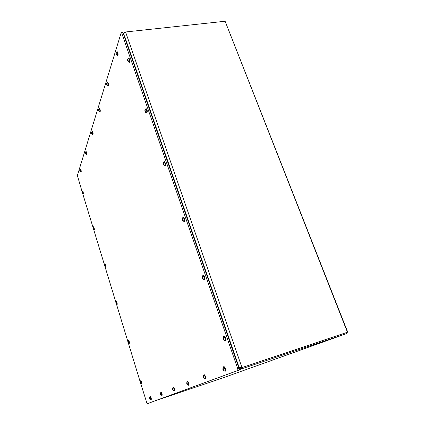 <?xml version="1.0" encoding="UTF-8"?>
<svg xmlns="http://www.w3.org/2000/svg" width="425" height="425" viewBox="0 0 425 425"><rect width="100%" height="100%" fill="white"/><g stroke="black" fill="none" stroke-linecap="round" stroke-linejoin="round"><path stroke-width="0.64" d="M225.314 21.755L347.533 331.665L346.89 333.476L222.36 378.091L346.912 333.466M125.237 32.151L124.886 32.385M346.529 332.536L241.124 367.875L241.474 368.889L346.89 333.476M222.36 378.091L156.304 400.398M124.823 32.199L123.845 33.092L124.116 33.198M241.124 367.875L240.481 367.832L239.907 368.65L241.474 368.889L239.211 369.723M239.907 368.65L239.222 367.949L240.481 367.832M123.887 33.989L123.845 33.092M238.871 368.082L239.222 367.949L238.632 367.243M123.829 34.813L123.771 34L123.606 34.526M140.638 383.308L147.103 403.75L237.788 370.51L237.825 368.98L121.369 32.072L77.366 175.52L82.168 191.909M82.62 193.38L93.07 227.598M93.532 229.091L104.306 264.366M104.768 265.891L115.882 302.265M116.36 303.822L127.824 341.349M128.308 342.943L140.138 381.677M147.916 403.474L239.004 370.101L239.036 368.571L122.894 32.459L122.506 31.949L121.369 32.072M116.556 301.346L117.364 304.204L117.008 304.13M116.333 301.553L117.204 304.247M116.37 301.67L116.376 301.665C117.008 302.35 117.21 303.137 116.981 304.008M115.945 302.605L116.418 301.649L117.082 303.971L115.972 303.243L116.046 301.957M116.652 303.854L116.168 303.344M116.689 303.976L115.972 303.243M115.913 303.052L116.179 302.977M116.168 302.908L115.876 302.69M115.855 302.425L115.961 302.961M183.228 217.133L183.34 217.079C184.726 218.322 185.066 219.805 184.36 221.526L184.238 221.531M182.702 217.77L183.106 217.133C184.487 218.376 184.827 219.858 184.126 221.579L183.483 221.186M182.915 217.643C183.797 216.723 184.928 221.648 183.727 221.207M183.021 217.6L183.037 217.589C184.041 218.269 184.381 219.428 184.052 221.08L183.844 221.197M183.329 220.788L182.665 219.544L182.702 220.07M183.441 221.106L182.182 219.815L182.139 218.631L182.564 217.892L182.33 218.981L182.665 219.544M182.139 218.631L182.176 219.794L182.575 219.704M182.543 220.272L182.304 219.996M182.33 218.981L182.564 219.263M182.468 219.385L182.734 219.321M182.723 219.491L182.309 219.587L182.171 219.183M82.636 191.319L82.923 190.968L83.528 193.773L83.119 193.561M82.769 191L83.369 193.805M82.678 191.298C83.242 191.972 83.401 192.727 83.167 193.561M82.402 191.484L82.726 191.282L83.295 193.465L82.264 192.86L82.2 191.824M82.87 193.306L82.413 192.828M82.923 193.487L82.259 192.838M82.285 191.627L82.365 192.488M128.679 57.997L128.786 57.954C129.88 59.309 130.082 60.775 129.397 62.347L129.274 62.332M128.191 58.523L128.562 57.981C129.657 59.335 129.859 60.802 129.168 62.374L128.663 61.944M128.361 58.448C129.152 57.694 129.816 62.512 128.844 61.976M127.872 58.788L128.462 58.416C129.168 58.942 129.428 60.031 129.232 61.673L128.945 61.981M128.52 61.296L127.888 60.1L127.941 60.642M128.669 61.721L127.638 60.934L127.585 59.309M127.638 59.102L127.888 60.1M127.835 60.329L127.511 60.005M104.768 263.649L105.044 263.415L105.74 266.273L105.395 266.199M104.885 263.457L105.581 266.316M104.8 263.771C105.411 264.435 105.597 265.2 105.363 266.077M104.513 263.983L104.848 263.75L105.411 266.071M105.049 265.885L104.577 265.386M105.092 266.029L104.396 265.333L104.412 264.143M104.545 263.946L104.534 265.057M104.587 264.988L104.295 264.775M93.532 227.019L93.819 226.653L94.467 229.479L94.127 229.404M93.665 226.69L94.308 229.516M93.574 226.992C94.164 227.662 94.334 228.422 94.1 229.277M93.617 226.977L94.223 229.202L93.165 228.554L93.133 227.455M93.792 229.054L93.33 228.565M93.84 229.213L93.165 228.554M93.622 226.977L93.298 227.184M93.261 227.221L93.341 228.167L93.064 227.991M146.057 108.672L146.168 108.625C147.353 109.942 147.592 111.403 146.88 113.013L146.763 113.007M145.552 109.23L145.94 108.662C147.124 109.979 147.358 111.44 146.652 113.05L146.104 112.63M145.738 109.14C146.572 108.338 147.353 113.167 146.306 112.662M145.833 109.108L145.849 109.103C146.641 109.671 146.923 110.776 146.683 112.423L146.413 112.662M145.972 112.073L145.323 110.861L145.377 111.398M146.104 112.466L145.037 111.6L145.021 109.884M145.286 109.443L145.037 110.404L145.323 110.861M145.26 111.015L144.914 110.681M117.056 51.68L117.157 51.638C118.171 52.944 118.363 54.352 117.746 55.856L117.629 55.834M116.609 52.169L116.939 51.664C117.948 52.971 118.145 54.379 117.528 55.882L117.072 55.478M116.753 52.105C117.475 51.404 118.113 56.01 117.226 55.494M116.285 52.44L116.848 52.078C117.497 52.583 117.736 53.624 117.576 55.197L117.311 55.5M116.902 54.836L116.28 53.683L116.338 54.209M117.04 55.245L116.067 54.496L115.998 52.966M116.046 52.769L116.28 53.683M116.238 53.917L115.935 53.603M164.225 161.665L164.337 161.617C165.617 162.892 165.899 164.358 165.182 166.021L165.065 166.016M163.705 162.26L164.103 161.659C165.383 162.934 165.665 164.406 164.953 166.063L164.358 165.654M163.901 162.153C164.767 161.293 165.702 166.159 164.581 165.681M164.008 162.111L164.023 162.106C164.911 162.722 165.219 163.853 164.937 165.506L164.693 165.681M164.22 165.182L163.567 163.954L163.609 164.486M164.342 165.538L163.227 164.597L163.28 162.748M164.023 162.106L163.455 162.472M163.423 162.504L163.567 163.954M163.072 163.264L163.136 164.321L163.529 164.247M163.386 163.832L163.652 163.779M163.529 164.018L163.115 163.689M346.922 332.403L241.575 367.721L346.922 332.403M347.432 332.223L225.112 21.25L125.566 31.981L124.084 33.246L123.898 34.887M241.055 367.572L241.575 367.721M238.622 366.764L239.742 367.545L241.958 367.577L125.566 31.981M80.288 169.469L80.564 169.262C81.186 170.143 81.382 171.1 81.154 172.136L80.734 171.913M80.405 169.293C81.026 170.17 81.223 171.132 80.994 172.167M80.309 169.602C80.883 170.298 81.042 171.068 80.787 171.918M80.017 169.793L80.357 169.586L80.925 171.806L79.879 171.206L79.81 170.165M80.49 171.631L80.027 171.142M80.548 171.827L79.873 171.179M79.873 169.979L79.98 170.797M85.786 151.714L86.094 151.475C86.774 152.41 86.971 153.43 86.695 154.535L86.317 154.418M85.924 151.502C86.604 152.442 86.806 153.462 86.53 154.567M85.818 151.831C86.45 152.57 86.61 153.393 86.307 154.296M85.505 152.038L85.871 151.81L86.472 154.163L85.356 153.547L85.287 152.437M85.999 153.967L85.521 153.457M86.068 154.19L85.351 153.526M85.345 152.246L85.473 153.085M92.262 131.426L92.342 131.373C93.086 132.382 93.293 133.477 92.958 134.656L92.857 134.635M91.97 131.782L92.161 131.405C92.91 132.409 93.112 133.503 92.777 134.688L92.459 134.39M92.044 131.755C92.74 132.547 92.905 133.429 92.538 134.396M92.103 131.734L92.602 134.396L91.54 133.599L91.471 132.403M92.225 134.013L91.726 133.477M92.305 134.268L91.54 133.577M91.704 131.978L91.672 133.073M91.662 133.668L91.577 133.392M150.307 396.435L150.312 396.429C151.114 397.311 151.428 398.353 151.263 399.558L150.769 399.373M150.02 396.737L150.142 396.488C150.944 397.364 151.263 398.411 151.098 399.617M150.073 396.844L150.121 396.801C150.848 397.678 151.087 398.533 150.838 399.367M149.701 397.906L150.126 396.817L150.907 399.351L149.951 398.719M150.482 399.346L149.696 398.485L149.807 397.152M150.285 399.266L149.86 398.422M149.637 397.348L149.632 398.267L149.929 398.172L149.611 397.938M149.86 398.756L149.765 398.453M161.064 392.078L161.07 392.073C161.962 393.003 162.308 394.113 162.095 395.409L161.999 395.404M160.735 392.567L160.889 392.132C161.787 393.061 162.127 394.172 161.92 395.468L161.627 395.303M160.815 392.519L160.868 392.466C161.681 393.396 161.941 394.31 161.638 395.202M160.432 393.64L160.873 392.487L161.718 395.186L161.282 395.181L160.671 394.166L160.703 394.512M161.266 395.181L160.416 394.267L160.538 392.849M160.416 394.267L161.102 395.117M160.427 394.007L160.682 393.927L160.326 393.683M160.597 394.554L160.432 394.257M173.288 387.159L173.373 387.095C174.377 388.067 174.755 389.257 174.489 390.66L174.388 390.66M173.007 387.547L173.188 387.154C174.192 388.131 174.563 389.321 174.303 390.724L173.883 390.447M173.097 387.573L173.166 387.515C174.075 388.498 174.356 389.475 173.995 390.442M172.709 388.763L172.895 389.082L172.8 387.823L173.166 387.536C173.979 388.291 174.287 389.252 174.085 390.421L174.064 390.432M173.565 390.315L173.007 389.698M173.597 390.416L172.598 389.199L172.81 387.929M172.683 389.438L173.48 390.373M172.656 388.046L172.603 389.194L172.991 389.066M172.885 389.746L172.699 389.433M172.821 389.109L172.587 388.811M187.494 381.406L187.584 381.342C188.727 382.373 189.136 383.653 188.806 385.178L188.695 385.178M187.159 381.91L187.383 381.406C188.525 382.442 188.934 383.717 188.604 385.241L188.137 384.97M187.282 381.857L187.361 381.793C188.403 382.84 188.7 383.887 188.264 384.938M187.356 381.82L187.367 381.815C188.286 382.606 188.626 383.642 188.376 384.922L187.855 384.912L187.181 383.733L187.212 384.136M187.808 384.79L186.841 383.871L186.984 382.25M186.894 383.132L186.952 382.144M187.101 383.467L187.181 383.733M187.776 384.891L186.841 383.871M186.841 382.309L186.756 383.605L187.282 383.695M187.074 384.189L186.867 383.855M187.207 383.456L186.75 383.191M203.134 275.251L203.246 275.198C204.738 276.409 205.148 277.918 204.473 279.714L204.345 279.724M202.608 275.937L203.007 275.262C204.499 276.473 204.908 277.982 204.234 279.783L203.548 279.395M202.826 275.793L202.858 275.767C203.777 274.927 205.052 279.82 203.809 279.411M202.938 275.74L202.959 275.735C204.085 276.484 204.462 277.684 204.085 279.331L203.931 279.4M203.357 279.071L202.683 277.817L202.714 278.338M203.453 279.347L202.236 278.226L202.396 276.266M202.321 277.196L202.582 277.52L202.369 276.186M202.582 277.52L202.81 277.732L202.135 277.929M202.534 278.492L202.279 278.168M202.465 277.615L202.741 277.541M202.773 277.642L202.289 277.769L202.141 277.35M107.552 82.227L107.647 82.179C108.556 83.369 108.757 84.649 108.258 86.031L108.152 86.009M107.185 82.599L107.445 82.206C108.354 83.396 108.556 84.676 108.056 86.057L107.684 85.754M107.286 82.615C108.141 83.555 108.306 84.586 107.775 85.712M106.872 82.902L107.366 82.588C107.955 83.077 108.184 84.038 108.062 85.473L107.854 85.712M107.456 85.17L106.856 84.097L106.909 84.57M107.567 85.51L106.675 84.787L106.606 83.39M106.654 83.199L106.856 84.097M106.675 84.787L107.86 85.712M106.808 84.272L106.547 83.98M140.824 380.688L140.84 380.678C141.594 381.538 141.886 382.543 141.727 383.695L141.259 383.515M140.548 381.108L140.675 380.731C141.429 381.592 141.727 382.596 141.567 383.748M140.606 381.076L140.643 381.039C141.328 381.868 141.557 382.691 141.323 383.509M140.648 381.055L141.392 383.493L140.462 382.877M140.962 383.408L140.229 382.67L140.335 381.363M140.223 382.091L140.319 381.315M140.234 382.67L140.877 383.451M140.17 382.463L140.447 382.373L140.144 382.133M140.144 381.655L140.229 382.426M224.06 336.186L224.118 336.159C225.192 335.697 226.732 340.558 225.585 340.792L225.457 340.808M223.497 336.956L223.879 336.233C224.952 335.771 226.493 340.632 225.346 340.866L224.613 340.494M223.72 336.797L223.816 336.712C224.788 336.127 226.137 340.887 224.889 340.499M223.3 338.273L223.582 338.651L223.348 337.11L223.847 336.728C225.117 337.572 225.537 338.821 225.107 340.457L225.016 340.489M224.379 340.239L223.688 338.964L223.715 339.474M224.453 340.457L223.183 339.24L223.364 337.285M223.582 338.651L223.826 338.9L223.077 338.927M223.513 339.58L223.231 339.203M223.454 338.72L223.731 338.629M223.747 338.672L223.252 338.826L223.098 338.38M128.499 340.398L128.536 340.377C129.258 341.227 129.535 342.21 129.354 343.326L128.988 343.257M128.244 340.786L128.377 340.425C129.099 341.275 129.37 342.258 129.195 343.373M128.297 340.754L128.318 340.733C128.982 341.487 129.195 342.29 128.961 343.134M127.893 341.727L128.35 340.733L129.046 343.108L127.909 342.327L128.01 341.031M128.616 343.007L128.127 342.486M128.648 343.108L127.909 342.327M128.116 342.008L127.856 342.114L128.127 342.056M127.904 342.072L127.819 341.79M204.085 374.685L204.186 374.622C205.498 375.716 205.944 377.097 205.53 378.771L205.413 378.781M203.692 375.296L203.968 374.691C205.28 375.785 205.732 377.172 205.317 378.845L204.738 378.521M203.846 375.185L203.947 375.11C205.142 376.226 205.466 377.363 204.93 378.516M203.458 376.555L203.692 376.911L203.511 375.477L203.947 375.132C205.009 375.966 205.381 377.087 205.062 378.489L204.489 378.484L203.788 377.198L203.814 377.634M204.441 378.34L203.378 377.358L203.538 375.62M203.692 376.911L203.788 377.198M203.384 377.358L204.478 378.478M203.416 375.615L203.288 377.076L203.851 377.172M203.649 377.703L203.416 377.342M203.766 376.917L203.426 377.017L203.293 376.619M99.376 108.534L99.461 108.487C100.284 109.57 100.486 110.755 100.077 112.025L99.976 112.003M99.062 108.827L99.275 108.513C100.093 109.602 100.295 110.782 99.891 112.057L99.53 111.733M99.137 108.89C99.902 109.751 100.072 110.697 99.631 111.738M98.759 109.145L99.206 108.869C99.737 109.342 99.96 110.234 99.87 111.547L99.7 111.743M99.312 111.286L98.791 110.718M99.407 111.578L98.584 110.888L98.51 109.597M98.563 109.411L98.738 110.282M99.705 111.743L98.584 110.888M98.722 110.941L98.759 110.627M98.696 110.415L98.462 110.144M223.715 366.733L223.826 366.669C224.82 366.212 226.398 370.956 225.324 371.19L225.202 371.2M223.252 367.439L223.593 366.748C224.586 366.292 226.158 371.03 225.091 371.264L224.405 370.913M223.449 367.29L223.571 367.2C224.485 366.759 225.803 371.275 224.65 370.913M223.555 367.237L223.571 367.227C224.809 368.103 225.229 369.325 224.82 370.882L224.767 370.897M224.124 370.696L223.444 369.458L223.47 369.941M224.188 370.876L222.939 369.623L223.136 367.774M223.067 368.767L223.337 369.15L223.083 367.62M223.337 369.15L223.444 369.458M222.955 369.654L222.955 369.654C223.279 370.526 223.89 370.935 224.788 370.892M223.029 367.689L222.849 369.346L223.46 369.453M223.274 370.021L223.003 369.633M223.215 369.203L222.875 368.842M121.757 32.582L122.894 32.459M237.825 368.98L239.036 368.571M237.788 370.51L239.004 370.101M238.191 364.767L124.605 36.226L124.058 35.822M238.627 367.381L238.197 364.772L237.766 364.894M123.505 34.223L123.776 33.341M123.648 34.648L124.557 36.098M183.866 221.197C182.978 221.17 182.421 220.713 182.182 219.815M183.037 217.589L182.532 217.913M82.206 192.653L82.137 192.148M128.956 61.981L127.574 60.748M127.553 60.674L127.473 59.734M105.416 266.071L104.391 265.317M104.338 265.126L104.274 264.562M93.107 228.347L93.043 227.816M146.428 112.662C145.972 112.875 145.483 112.455 144.962 111.398M145.849 109.103L145.106 109.666M144.946 111.334L144.872 110.351M117.327 55.5L116.02 54.363M115.983 54.241L115.903 53.369M164.709 165.681L163.147 164.363M79.82 170.993L79.751 170.478M85.292 153.324L85.223 152.761M92.108 131.734L91.524 132.218M91.471 133.365L91.402 132.743M160.347 394.039L160.374 393.008M174.075 390.426L173.613 390.416M187.367 381.815L186.968 382.128M203.952 279.4C202.587 279.48 201.987 278.55 202.141 276.601M202.959 275.735L202.449 276.085M106.595 84.543L106.521 83.767M140.654 381.05L140.34 381.289M225.038 340.483C223.38 340.356 222.764 339.304 223.194 337.328M127.851 342.125L127.803 341.445M98.51 110.643L98.435 109.953M223.571 367.227L223.093 367.604"/></g></svg>
